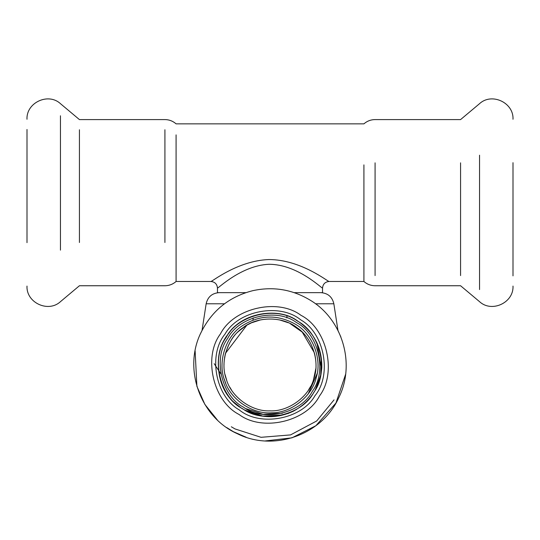 <?xml version="1.0" encoding="UTF-8"?>
<svg xmlns="http://www.w3.org/2000/svg" width="540" height="540" viewBox="0 0 540 540"><rect width="100%" height="100%" fill="white"/><g stroke="black" fill="none" stroke-linecap="round" stroke-linejoin="round"><path stroke-width="0.81" d="M297.493 320.888C277.182 305.593 238.633 314.057 226.597 336.454C210.87 356.434 218.511 395.159 240.644 407.666C257.445 418.298 274.914 419.533 293.038 411.372C310.514 401.888 320.105 387.248 321.82 367.436C322.063 347.558 313.949 332.046 297.493 320.888C278.06 306.599 242.359 312.937 229.034 333.052C212.834 350.933 215.507 387.092 234.151 402.394L241.461 408.213M239.159 409.833C260.024 427.1 301.698 419.344 314.948 395.726C332.215 374.868 324.459 333.187 300.841 319.937C279.976 302.67 238.302 310.433 225.052 334.051C207.785 354.908 215.541 396.589 239.159 409.833M287.915 413.579L296.365 409.577M321.611 370.224L316.973 342.853M296.453 322.556C276.689 307.577 238.869 316.312 227.671 338.438C212.693 358.195 221.42 396.023 243.547 407.214C263.311 422.192 301.131 413.464 312.329 391.338C327.308 371.581 318.58 333.754 296.453 322.556M282.42 413.228L263.075 414.315L246.071 408.692M270 410.859C288.38 411.764 308.9 396.853 313.72 379.094C320.26 361.894 312.424 337.763 297.02 327.692C282.683 316.156 257.317 316.156 242.98 327.692C227.576 337.763 219.74 361.894 226.28 379.094C231.1 396.853 251.62 411.764 270 410.859M279.639 319.937L288.542 322.819M289.872 323.426L302.218 332.093L314.341 352.755M314.591 353.7L314.82 354.659M314.942 355.192L315.09 355.921M315.212 356.562L315.374 357.473M315.394 357.622L315.731 360.167M315.043 374.085L313.295 380.349M310.628 386.404L308.408 390.15M313.463 379.863L315.819 368.638M314.955 355.259L314.84 354.74M314.773 354.456L314.489 353.315M288.468 322.785L279.619 319.93M260.395 319.93L251.465 322.819L260.395 319.93M225.43 353.606L224.276 360.146M224.039 363.926L224.032 364.433M231.593 390.15L229.757 387.106M226.807 380.639L225.052 374.551M224.329 359.6L224.384 359.161M224.566 357.878L224.836 356.292M224.978 355.597L225.2 354.577M225.207 354.537L225.504 353.322M251.465 322.819L246.827 325.181L225.518 353.275C232.355 333.194 238.248 332.181 245.194 326.18M286.855 317.905L286.976 316.055M253.145 317.905L253.017 320.051M363.913 164.882L363.913 281.482L329.11 281.482C325.121 281.867 322.927 284.06 322.542 288.05L322.542 292.646L294.185 292.646M245.815 292.646L217.458 292.646L217.458 288.05C217.931 288.806 241.009 265.633 268.805 264.29C297.621 264.175 322.07 288.887 322.542 288.05M27 242.656L27 129.472L27 242.656M79.427 242.501L79.427 129.755L79.427 242.501M329.11 281.482C328.583 282.258 301.07 259.443 268.657 259.551C237.384 260.786 211.417 282.177 210.89 281.482L176.087 281.482L176.087 134.885L176.087 240.449M460.573 162.837L460.573 275.576L460.573 162.837M513 162.682L513 275.866L513 162.682M210.89 281.482C214.88 281.867 217.073 284.06 217.458 288.05M300.976 315.32C277.837 297.776 233.543 308.003 220.435 333.909C202.892 357.048 213.111 401.348 239.024 414.457C262.163 432 306.457 421.774 319.565 395.861C337.109 372.721 326.889 328.428 300.976 315.32M297.398 321.05C276.932 305.532 237.755 314.577 226.159 337.493C210.647 357.952 219.692 397.13 242.602 408.726C263.068 424.238 302.245 415.199 313.841 392.283C329.353 371.817 320.308 332.64 297.398 321.05M334.044 399.877L316.67 420.991L290.547 434.909L261.043 437.312L235.015 428.929L231.323 426.776M321.293 358.452L320.672 375.131L315.367 389.671M282.865 414.956L262.825 416.084L245.214 410.252M224.114 378.79L225.774 383.4M307.28 395.03L308.239 393.808L317.149 373.579M241.819 326.099C225.524 336.71 217.404 362.455 224.667 380.498C230.054 399.182 252.302 414.47 271.674 412.803C291.114 413.113 312.242 396.313 316.312 377.298C322.299 358.796 312.404 333.68 295.407 324.23C277.168 314.071 259.308 314.699 241.819 326.099M320.868 292.646C327.922 293.18 332.249 296.892 333.848 303.777L315.495 303.777M224.505 303.777L206.152 303.777C207.751 296.892 212.078 293.18 219.132 292.646M60.446 250.135L60.446 115.783L60.446 250.135M164.916 242.501L164.916 129.755L164.916 242.501M375.084 162.837L375.084 275.576L375.084 162.837M479.554 155.203L479.554 289.555L479.554 155.203M310.372 300.281C292.491 289.46 273.321 286.254 252.869 290.655C229.284 296.649 212.044 310.514 201.163 332.242C182.763 368.55 200.138 417.251 237.357 433.721C273.665 452.122 322.367 434.747 338.837 397.528C355.644 363.994 342.603 319.457 310.372 300.281M246.206 437.258L233.476 431.744L226.645 427.532M217.269 419.877L204.89 404.44L196.898 386.336L195.122 350.851M200.65 333.356L202.041 330.453L206.152 303.777M333.848 303.777L337.959 330.453L340.868 336.94M345.593 374.355L335.934 403.056L315.86 425.723L291.938 437.846L265.302 440.924M220.907 373.916L214.191 363.697M176.087 281.482C172.888 284.276 169.169 285.694 164.916 285.748L79.427 285.748L60.446 301.671C48.269 313.011 26.143 302.69 27 286.079M513 119.259C513.857 102.647 491.731 92.327 479.554 103.667L460.573 119.59L375.084 119.59C370.832 119.637 367.112 121.061 363.913 123.856L176.087 123.856C172.888 121.061 169.169 119.637 164.916 119.59L79.427 119.59L60.446 103.667C48.269 92.327 26.143 102.647 27 119.259M513 286.079C513.857 302.69 491.731 313.011 479.554 301.671L460.573 285.748L375.084 285.748C370.832 285.694 367.112 284.276 363.913 281.482"/></g></svg>
